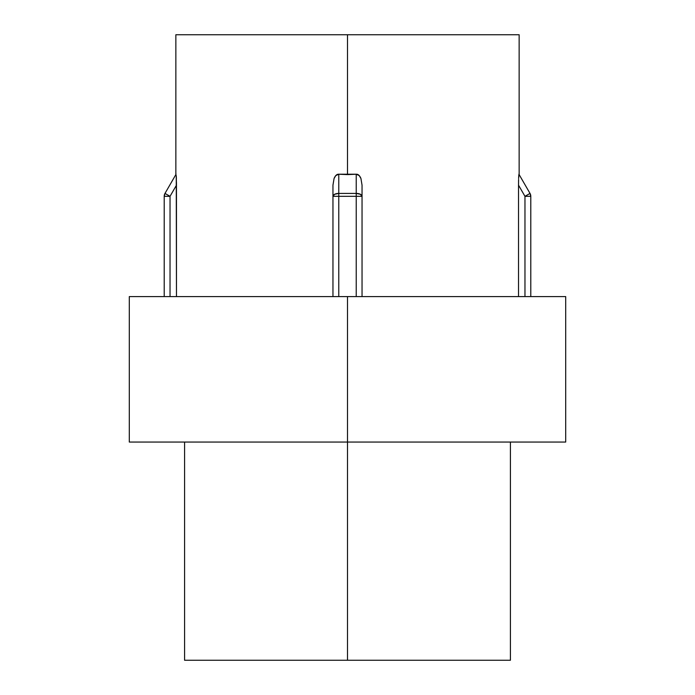 <?xml version="1.0" encoding="UTF-8"?>
<svg xmlns="http://www.w3.org/2000/svg" width="695" height="695" viewBox="0 0 695 695"><rect width="100%" height="100%" fill="white"/><g stroke="black" fill="none" stroke-linecap="round" stroke-linejoin="round"><path stroke-width="1.04" d="M347.5 442.055L347.5 660.25L510.417 660.25L347.5 660.25L347.5 442.055L565.695 442.055L347.5 442.055L347.5 296.591L347.5 442.055L129.305 442.055L347.5 442.055M565.695 296.591L347.5 296.591L565.695 296.591L565.695 442.055M360.896 178.38L360.349 177.199M359.237 175.583L360.94 178.511L362.043 185.174L360.94 178.511C359.654 175.496 358.09 174.071 356.231 174.219L359.237 175.583M518.592 179.797L518.548 182.351M518.748 175.583L518.618 178.511L518.93 174.219L518.618 178.511L518.93 174.219L530.007 193.41L518.913 174.21M518.531 185.174L518.531 296.591L518.531 185.174L524.968 196.32L518.531 185.174M332.957 185.174L332.957 196.32A5.821 2.91 0 0 1 338.769 193.41L338.769 174.219C336.91 174.071 335.346 175.496 334.06 178.511L332.957 185.174L332.957 296.591L332.957 185.174L334.06 178.511L335.772 175.583L338.769 174.219L356.231 174.219L356.231 193.41L338.769 193.41L338.769 174.219L347.5 174.601L347.5 34.75L347.5 174.601L356.231 174.219C358.09 174.071 359.654 175.496 360.94 178.511M519.148 34.75L175.852 34.75L519.148 34.75L519.148 174.601M129.305 296.591L347.5 296.591L129.305 296.591L129.305 442.055M176.469 185.174L170.032 196.32L164.211 196.32L170.032 196.32L164.993 193.41L176.07 174.219L164.993 193.41L170.032 196.32L170.032 296.591L170.032 196.32L176.469 185.174L176.252 175.583L176.469 296.591L176.46 182.594M176.382 178.511L176.33 177.147M338.769 174.219L338.022 174.245M184.583 660.25L347.5 660.25L184.583 660.25L184.583 442.055M164.211 196.32L164.211 296.591L164.211 196.32A5.821 5.821 0 0 1 164.993 193.41L164.211 196.32M176.46 183.28L176.469 185.148M176.252 175.739L176.374 178.493M524.968 296.591L524.968 196.32L530.007 193.41A5.821 5.821 0 0 1 530.789 196.32L530.007 193.41L524.968 196.32L530.789 196.32L524.968 196.32L524.968 296.591M530.789 296.591L530.789 196.32L530.789 296.591M362.043 296.591L362.043 185.174L362.043 196.32L356.231 196.32L356.231 296.591L356.231 196.32L362.043 196.32L360.34 194.261L356.231 193.41A5.821 2.91 0 0 1 362.043 196.32L362.043 296.591M338.769 296.591L338.769 196.32L356.231 196.32L356.231 193.41L356.231 196.32L338.769 196.32L338.769 193.41L338.769 196.32L332.957 196.32L338.769 196.32L338.769 296.591M518.531 185.052L518.6 179.518M356.231 174.219L356.231 193.41L338.769 193.41L334.66 194.261L332.957 196.32M510.417 442.055L510.417 660.25M175.852 174.601L175.852 34.75"/></g></svg>
